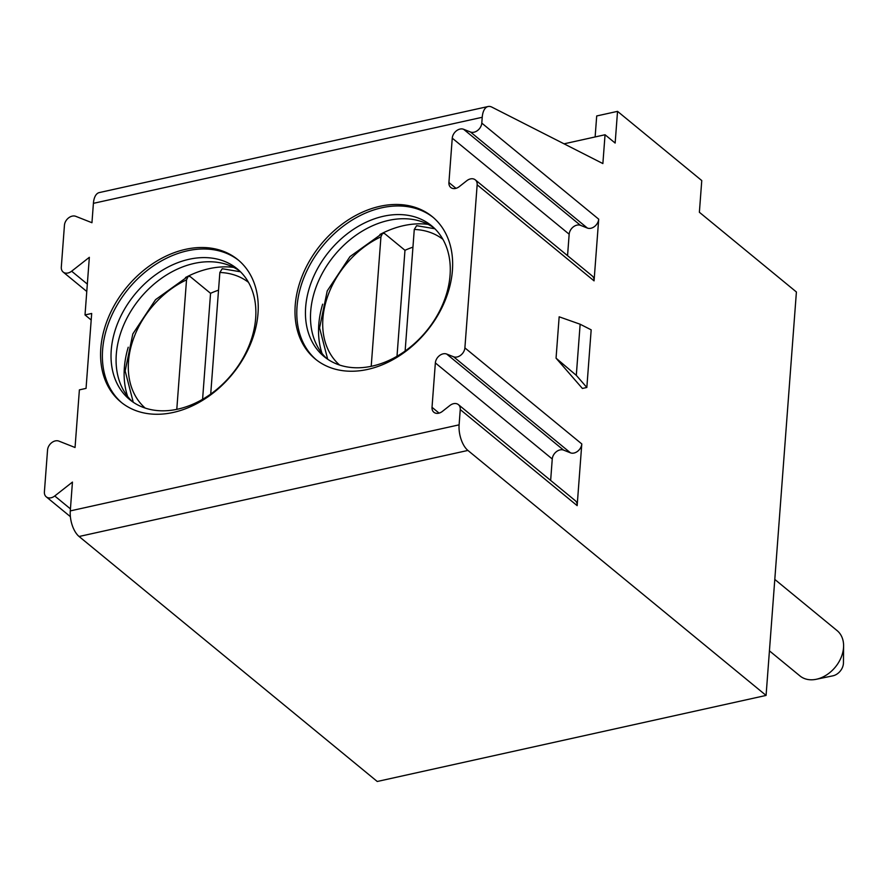 <?xml version="1.0" encoding="UTF-8"?>
<svg xmlns="http://www.w3.org/2000/svg" width="888" height="888" viewBox="0 0 888 888"><rect width="100%" height="100%" fill="white"/><g stroke="black" fill="none" stroke-linecap="round" stroke-linejoin="round"><path stroke-width="1.33" d="M70.374 516.649L46.243 496.825A8.469 6.283 -50.6 0 1 44.4 491.885L47.552 449.983A8.469 6.283 -50.6 0 1 58.874 441.103L75.047 447.497L79.387 389.865L86.047 388.389L91.686 313.464L85.015 314.94L91.187 320.013M595.127 136.941L596.703 115.962L617.537 111.355L701.764 180.564L699.378 212.265L796.403 291.986L766.078 695.426L377.245 781.484L79.088 536.496A19.536 9.502 -102.5 0 1 70.285 510.9L72.45 482.084L54.745 495.981L70.43 508.868M86.78 291.475L63.148 272.05A8.469 6.283 -50.6 0 1 61.305 267.11L64.447 225.208A8.469 6.283 -50.6 0 1 75.769 216.328L91.952 222.722L93.407 203.341A19.536 9.502 -102.5 0 1 99.29 192.574L488.123 106.516A19.536 9.502 -102.5 0 1 491.863 107.115L602.874 163.57L605.05 134.754L615.151 143.057L617.537 111.355M85.015 314.94L89.344 257.309L71.639 271.206L87.335 284.093M453.568 356.776L570.473 452.836A8.469 6.283 129.4 0 0 581.795 443.945L464.89 347.885A8.469 6.283 -50.6 0 1 453.568 356.776L446.675 354.046A8.469 6.283 -50.6 0 0 435.353 362.926L432.023 407.315A8.469 6.283 -50.6 0 0 433.866 412.254A8.469 6.283 -50.6 0 0 442.368 411.41L449.905 405.483A8.469 6.283 -50.6 0 1 458.408 404.628A8.469 6.283 -50.6 0 1 460.25 409.579L459.107 424.841L70.285 510.9M46.243 496.825A8.469 6.283 -50.6 0 0 54.745 495.981M63.148 272.05A8.469 6.283 -50.6 0 0 71.639 271.206M464.89 347.885L477.156 184.804A8.469 6.283 -50.6 0 0 475.302 179.864A8.469 6.283 -50.6 0 0 466.811 180.708L459.263 186.635A8.469 6.283 -50.6 0 1 450.771 187.479A8.469 6.283 -50.6 0 1 448.917 182.54L452.258 138.162A8.469 6.283 -50.6 0 1 463.58 129.271L470.474 132.001A8.469 6.283 -50.6 0 0 481.796 123.11L482.228 117.283A19.536 9.502 -102.5 0 1 488.123 106.516M185.537 249.339A92.13 68.42 -50.6 0 0 108.658 316.872A92.13 68.42 -50.6 0 0 120.912 402.064A92.13 68.42 -50.6 0 0 173.271 412.443A92.13 68.42 -50.6 0 0 250.161 344.899A92.13 68.42 -50.6 0 0 237.895 259.707A92.13 68.42 -50.6 0 0 185.537 249.339M379.953 206.305A92.13 68.42 -50.6 0 0 303.063 273.848A92.13 68.42 -50.6 0 0 315.329 359.041A92.13 68.42 -50.6 0 0 367.688 369.408A92.13 68.42 -50.6 0 0 444.566 301.876A92.13 68.42 -50.6 0 0 432.312 216.672A92.13 68.42 -50.6 0 0 379.953 206.305M433.2 217.427A92.13 68.42 129.4 0 0 381.751 207.792A92.13 68.42 -50.6 0 0 305.172 274.625A92.13 68.42 -50.6 0 0 316.239 359.773M383.494 216.25A84.638 62.859 129.4 0 1 431.601 225.785A84.638 62.859 129.4 0 1 442.857 304.051A84.638 62.859 129.4 0 1 372.227 366.1A84.638 62.859 -50.6 0 1 324.12 356.576A84.638 62.859 -50.6 0 1 312.865 278.31A84.638 62.859 -50.6 0 1 383.494 216.25M434.054 227.95A84.638 62.859 129.4 0 0 419.791 221.034A84.638 62.859 129.4 0 0 388.544 220.413A84.638 62.859 -50.6 0 0 317.171 345.92A84.638 62.859 -50.6 0 0 326.729 358.563M379.909 234.499A92.13 68.42 -50.6 0 1 403.507 225.663A92.13 68.42 129.4 0 1 428.105 224.353M322.644 304.184A92.13 68.42 -50.6 0 0 322.044 353.435M434.887 228.76L416.639 225.685L414.274 229.459L405.128 351.038M327.683 359.229L319.569 327.938L327.228 290.909L349.983 256.61L382.639 233.2L380.941 236.83L371.206 366.322M412.942 247.142A87.901 65.279 -50.6 0 0 404.972 250.294L384.759 233.677L382.639 233.2M404.972 250.294L397.003 356.277M238.794 260.462A92.13 68.42 129.4 0 0 187.346 250.816A92.13 68.42 -50.6 0 0 110.756 317.66A92.13 68.42 -50.6 0 0 121.823 402.797M189.077 259.285A84.638 62.859 129.4 0 1 237.185 268.809A84.638 62.859 129.4 0 1 248.451 347.086A84.638 62.859 129.4 0 1 177.811 409.135A84.638 62.859 -50.6 0 1 129.715 399.611A84.638 62.859 -50.6 0 1 118.448 321.334A84.638 62.859 -50.6 0 1 189.077 259.285M239.638 270.973A84.638 62.859 129.4 0 0 225.386 264.058A84.638 62.859 129.4 0 0 194.139 263.436A84.638 62.859 -50.6 0 0 122.766 388.944A84.638 62.859 -50.6 0 0 132.312 401.598M185.503 277.522A92.13 68.42 -50.6 0 1 209.091 268.687A92.13 68.42 129.4 0 1 233.699 267.388M128.238 347.219A92.13 68.42 -50.6 0 0 127.628 396.459M218.526 290.176A87.901 65.279 -50.6 0 0 210.556 293.318L202.586 399.3M240.47 271.784L222.233 268.72L219.858 272.483L210.711 394.072M133.267 402.253L125.153 370.973L132.823 333.932L155.567 299.644L188.234 276.235L186.524 279.864L176.79 409.357M188.234 276.235L190.343 276.712L210.556 293.318M570.473 452.836L563.58 450.105A8.469 6.283 -50.6 0 0 552.258 458.996L550.649 480.43M470.474 132.001L587.379 228.061A8.469 6.283 129.4 0 0 598.701 219.169L594.061 280.863L477.156 184.804M766.078 695.426L467.909 450.438A19.536 9.502 -102.5 0 1 459.107 424.841M581.795 443.945L577.156 505.638L460.25 409.579M580.142 324.231L559.163 316.805L556.055 358.175L582.395 388.456L586.835 387.468L591.175 329.837L580.142 324.231L576.301 375.358L556.055 358.175M475.302 179.864L592.207 275.924A8.469 6.283 129.4 0 1 594.061 280.863M587.379 228.061L580.486 225.33A8.469 6.283 -50.6 0 0 569.164 234.221L567.554 255.655M458.408 404.628L575.313 500.699A8.469 6.283 129.4 0 1 577.156 505.638M605.05 134.754L564.058 143.823M774.791 579.42L837.129 630.635A29.304 21.756 129.4 0 1 843.6 645.987A29.304 21.756 129.4 0 1 816.583 679.209A29.304 21.756 129.4 0 1 816.239 679.287A29.304 21.756 129.4 0 1 799.933 675.912L769.43 650.849M843.6 645.987L843.445 662.903A11.389 8.458 129.4 0 1 832.933 675.824A11.389 8.458 129.4 0 1 832.8 675.846A11.389 8.458 129.4 0 1 832.667 675.879M576.301 375.358L586.835 387.468M482.228 117.283L93.407 203.341M414.274 229.459A81.385 60.44 129.4 0 1 442.901 239.316M380.941 236.83A81.385 60.44 -50.6 0 0 326.862 298.701A81.385 60.44 -50.6 0 0 339.593 365.046M219.858 272.483A81.385 60.44 129.4 0 1 248.485 282.34M186.524 279.864A81.385 60.44 -50.6 0 0 132.456 341.736A81.385 60.44 -50.6 0 0 145.177 408.069M446.675 354.046L563.58 450.105M598.701 219.169L481.796 123.11M448.917 182.54L455.977 188.334M452.258 138.162L569.164 234.221M463.58 129.271L580.486 225.33M432.023 407.315L439.072 413.109M435.353 362.926L552.258 458.996M467.909 450.438L79.088 536.496M832.8 675.846L816.239 679.287"/></g></svg>
